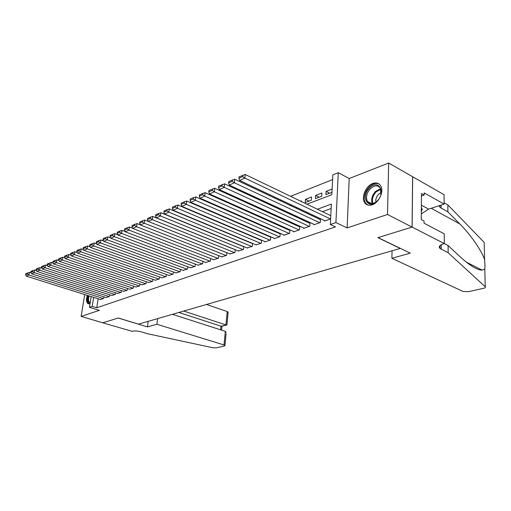 <?xml version="1.0" encoding="UTF-8"?>
<svg xmlns="http://www.w3.org/2000/svg" width="511" height="511" viewBox="0 0 511 511"><rect width="100%" height="100%" fill="white"/><g stroke="black" fill="none" stroke-linecap="round" stroke-linejoin="round"><path stroke-width="0.77" d="M372.826 183.468C366.01 185.736 361.047 197.099 364.528 202.42C366.234 205.071 368.782 205.876 372.18 204.822C378.855 202.803 384.061 191.606 380.855 186.125C379.105 183.149 376.428 182.261 372.826 183.468M87.279 295.339C86.097 299.606 86.353 302.391 88.045 303.706L90.077 303.54M306.907 204.189L331.831 194.717L332.827 174.896L338.282 172.692L335.912 222.572L330.342 224.489L331.364 204.093L317.408 209.242M444.302 243.594L412.128 227.069L378.057 237.615L410.269 253.143L391.899 258.304L462.857 291.385L468.383 291.698L483.61 288.306C485.226 287.897 485.769 287.374 485.226 286.741L448.16 252.779L440.003 248.467C438.361 246.647 439.569 245.082 443.618 243.785L444.302 243.594L444.251 233.827L424.047 223.211L424.06 221.027L421.281 219.564L421.447 193.509L424.187 195.042L424.2 192.915L444.116 204.1L444.072 194.697L388.679 163.035L349.198 178.499L338.282 172.692M332.591 179.604L290.587 196.333M281.146 200.095L279.964 200.568M270.664 204.272L269.636 204.681M260.476 208.328L259.582 208.686M250.556 212.282L249.79 212.589M240.905 216.127L240.259 216.383M231.502 219.871L230.978 220.081M222.342 223.524L221.927 223.684M412.613 176.736L412.07 227.088L387.51 214.479L388.679 163.035M84.698 294.528L81.14 316.424L99.389 310.349L89.47 307.322L91.188 296.572M412.07 227.088L377.885 237.666L400.228 248.435L138.5 324.14L118.258 317.995L102.724 322.799L81.14 316.424M324.536 220.618L324.517 221.046L330.623 218.906M313.958 224.342L313.933 224.757L320.25 222.547L320.429 219.219L319.899 219.411M303.649 227.976L303.623 228.372L309.775 226.22L309.973 222.93L309.455 223.115M293.608 231.515L293.582 231.898L299.574 229.797L299.785 226.545L299.286 226.724M283.822 234.958L283.797 235.328L289.635 233.278L289.858 230.065L289.367 230.237M274.279 238.318L274.254 238.675L279.945 236.676L280.181 233.501L279.702 233.668M264.973 241.594L264.947 241.939L270.498 239.991L270.747 236.849L270.281 237.015M255.896 244.788L261.287 243.223L261.543 240.138M247.037 247.905L252.293 246.372L252.555 243.396M238.388 250.952L243.523 249.451L243.785 246.577M229.944 253.922L234.958 252.453L235.22 249.675M221.697 256.822L226.59 255.391L226.858 252.696M213.636 259.658L218.421 258.253L218.689 255.647M205.761 262.43L210.436 261.057L210.704 258.528M198.064 265.139L202.637 263.791L202.899 261.338M190.539 267.783L195.004 266.467L195.272 264.091M183.181 270.37L187.55 269.08L187.818 266.774M175.982 272.906L180.255 271.641L180.524 269.399M168.937 275.384L173.114 274.145L173.382 271.967M162.044 277.805L166.132 276.592L166.401 274.477M155.293 280.181L159.298 278.987L159.56 276.93M148.688 282.5L152.604 281.337L152.872 279.338M142.218 284.78L146.057 283.631L146.318 281.689M135.875 287.003L139.637 285.885L139.899 283.988M129.666 289.188L133.352 288.089L133.607 286.243M123.579 291.327L127.188 290.248L127.443 288.453M117.613 293.423L121.152 292.369L121.407 290.612M111.768 295.479L115.231 294.438L115.486 292.733M106.033 297.498L109.431 296.476L109.68 294.809M241.403 224.144L240.879 224.348M250.844 220.49L250.198 220.739M260.54 216.741L259.767 217.034M270.491 212.889L269.591 213.234M280.718 208.929L279.683 209.331M291.225 204.866L290.044 205.32M301.401 201.538L301.445 200.912L300.698 201.2M309.021 201.104L305.444 199.367L311.525 197.01L311.333 200.216L305.246 202.548L305.444 199.367M319.215 197.195L315.632 195.426L321.873 193.011L321.694 196.25L315.447 198.645L315.632 195.426M235.277 229.343L235.692 229.184M232.441 228.136L232.473 227.817M244.379 225.856L244.91 225.651M253.718 222.279L254.363 222.036M263.299 218.612L263.369 218.005M272.491 214.55L272.548 213.822M281.893 210.353L281.957 209.504M291.526 206.022L291.596 205.039M332.118 189.044L326.088 191.376L325.916 194.634L331.952 192.321M98.157 298.763L96.751 307.775L335.465 226.91L330.342 224.489M331.141 208.526L322.467 211.675M312.943 215.131L311.755 215.565M302.371 218.976L301.33 219.353M292.081 222.713L291.181 223.039M282.059 226.354L281.286 226.635M272.293 229.899L271.648 230.135M262.775 233.361L262.245 233.553M253.501 236.734L253.079 236.88M100.405 299.472L103.739 298.469L103.989 296.846M261.504 240.125L261.089 240.272M349.198 178.499L347.129 227.919L387.51 214.479M347.129 227.919L335.912 222.572M96.751 307.775L92.21 306.383L89.47 307.322M237.851 230.429L238.267 230.276M246.966 226.967L247.49 226.769M256.311 223.416L256.956 223.173M265.899 219.775L266.672 219.481M275.742 216.032L276.643 215.687M285.853 212.186L286.888 211.797M296.239 208.245L297.421 207.792M93.641 297.345L92.21 306.383M307.897 212.748L306.709 213.183M297.338 216.638L296.297 217.022M287.061 220.426L286.16 220.758M277.051 224.118L276.279 224.399M267.304 227.714L266.659 227.951M257.806 231.215L257.276 231.413M248.544 234.632L248.122 234.785M329.678 193.19L326.088 191.376M100.661 299.555L26.342 276.157L28.935 274.995L29.44 272.35L25.754 273.724L25.55 274.771L27.364 273.953L27.568 272.893M31.018 272.855L29.44 272.35M103.458 298.571L28.935 274.995L27.364 273.953M25.55 274.771L26.342 276.157M90.153 303.049C87.835 302.876 87.266 300.43 88.441 295.703M89.093 295.914C88.16 299.305 88.371 301.528 89.719 302.569L90.204 302.716L89.719 302.569M88.001 295.569C86.825 299.804 87.081 302.569 88.761 303.873L88.812 303.898M377.067 201.123C368.099 210.506 360.53 196.678 369.594 188.01C378.312 178.492 386.425 192.168 377.067 201.123M380.874 194.557L380.452 188.374C377.955 184.912 374.589 185.039 370.36 188.751C366.636 193.12 365.64 197.342 367.377 201.404C369.843 204.636 373.145 204.464 377.284 200.893L377.501 200.67M381.206 192.519L378.517 194.282C376.307 196.729 375.451 199.322 375.943 202.056M379.219 184.113C376.007 182.663 372.615 183.641 369.051 187.052C364.426 192.494 363.2 197.738 365.371 202.771L367.709 205.02M421.332 211.484L422.297 209.344L421.351 207.83M421.345 208.833L422.297 209.344M157.618 318.609L156.903 324.261L224.016 344.963L225.319 331.332L172.463 314.316M226.092 333.715L224.974 345.481L224.367 346.043L216.21 347.857L212.851 347.742L147.724 333.779L141.355 331.882C137.708 330.936 134.565 330.732 131.921 331.275L102.692 322.811L118.175 318.021L147.462 326.912L156.903 324.261M148.196 321.336L147.462 326.912M183.717 311.065L225.932 324.919L227.21 311.538L228.117 312.464M206.514 304.467L227.21 311.538M224.974 345.481L224.016 344.963M178.856 312.47L220.956 326.178L226.622 325.022L226.986 324.3M221.8 326.235L220.956 326.178L220.605 329.819M226.213 332.476L225.319 331.332M448.16 252.779L448.109 245.555L460.194 256.841C469.788 265.631 477.121 270.064 482.186 270.153L484.805 268.984C485.08 266.716 485.009 263.625 484.588 259.709C482.001 251.271 470.912 234.977 459.798 223.933L447.892 211.841L441.102 208.079L439.894 207.191L439.16 205.703M447.892 211.841L447.847 204.898L444.11 202.79M444.289 243.594L448.109 245.555M484.588 259.709L484.179 242.393L447.847 204.898M412.128 227.069L412.671 176.717M391.899 258.304L392.046 250.799M421.313 213.898L428.595 209.12L444.116 204.1M421.428 195.981L424.187 195.042M106.288 297.581L31.561 273.813L34.211 272.625L34.716 269.961L30.973 271.347L30.769 272.414L32.621 271.577L32.825 270.511M36.377 270.491L34.716 269.961M109.143 296.578L34.211 272.625L32.621 271.577M30.769 272.414L31.561 273.813M112.03 295.562L36.894 271.424L39.596 270.204L40.101 267.515L36.3 268.927L36.102 270L37.993 269.144L38.191 268.071M41.845 268.083L40.101 267.515M114.943 294.547L39.596 270.204L37.993 269.144M36.102 270L36.894 271.424M117.881 293.512L42.336 268.978L45.102 267.738L45.6 265.024L41.742 266.455L41.544 267.54L43.48 266.665L43.678 265.579M47.427 265.624L45.6 265.024M120.852 292.471L45.102 267.738L43.48 266.665M41.544 267.54L42.336 268.978M123.854 291.417L47.893 266.487L50.717 265.215L51.215 262.475L47.306 263.932L47.101 265.024L49.075 264.136L49.28 263.037M53.131 263.114L51.215 262.475M126.881 290.357L50.717 265.215L49.075 264.136M47.101 265.024L47.893 266.487M129.947 289.283L53.572 263.938L56.459 262.641L56.957 259.869L52.984 261.351L52.786 262.456L54.798 261.543L54.996 260.438M58.963 260.546L56.957 259.869M133.039 288.198L56.459 262.641L54.798 261.543M52.786 262.456L53.572 263.938M136.162 287.099L59.378 261.332L62.329 260.01L62.821 257.212L58.784 258.719L58.586 259.831L60.649 258.898L60.847 257.78M64.923 257.927L62.821 257.212M139.318 285.994L62.329 260.01L60.649 258.898M58.586 259.831L59.378 261.332M142.505 284.876L65.312 258.668L68.327 257.314L68.813 254.491L64.718 256.024L64.52 257.148L66.628 256.196L66.826 255.066M71.016 255.251L68.813 254.491M145.731 283.746L68.327 257.314L66.628 256.196M64.52 257.148L65.312 258.668M148.988 282.602L71.374 255.947L74.459 254.561L74.945 251.712L70.78 253.271L70.588 254.408L72.741 253.43L72.939 252.293M77.25 252.517L74.945 251.712M152.278 281.452L74.459 254.561L72.741 253.43M70.588 254.408L71.374 255.947M155.6 280.284L77.576 253.162L80.732 251.751L81.211 248.87L76.982 250.454L76.791 251.604L78.994 250.607L79.186 249.451M83.619 249.719L81.211 248.87M158.959 279.108L80.732 251.751L78.994 250.607M76.791 251.604L77.576 253.162M162.357 277.914L83.919 250.32L87.145 248.87L87.624 245.963L83.325 247.573L83.133 248.729L85.388 247.714L85.58 246.551M90.14 246.858L87.624 245.963M165.788 276.713L87.145 248.87L85.388 247.714M83.133 248.729L83.919 250.32M169.256 275.493L90.409 247.407L93.711 245.925L94.184 242.987L89.815 244.628L89.623 245.797L91.929 244.756L92.121 243.581M96.815 243.932L94.184 242.987M172.763 274.266L93.711 245.925L91.929 244.756M89.623 245.797L90.409 247.407M176.308 273.021L97.052 244.424L100.431 242.904L100.903 239.94L96.458 241.607L96.266 242.795L98.629 241.722L98.821 240.534M103.644 240.943L100.903 239.94M179.891 271.763L100.431 242.904L98.629 241.722M96.266 242.795L97.052 244.424M183.513 270.498L103.848 241.371L107.31 239.819L107.776 236.823L103.254 238.522L103.069 239.716L105.49 238.624L105.675 237.423M110.638 237.883L107.776 236.823M187.179 269.208L107.31 239.819L105.49 238.624M103.069 239.716L103.848 241.371M190.884 267.911L110.81 238.247L114.355 236.657L114.815 233.629L110.216 235.36L110.031 236.567L112.509 235.45L112.695 234.236M117.805 234.747L114.815 233.629M194.627 266.595L114.355 236.657L112.509 235.45M110.031 236.567L110.81 238.247M198.415 265.266L117.939 235.047L121.567 233.418L122.027 230.359L117.351 232.122L117.166 233.342L119.702 232.192L119.887 230.972M125.144 231.54L122.027 230.359M202.247 263.925L121.567 233.418L119.702 232.192M117.166 233.342L117.939 235.047M206.125 262.565L125.246 231.77L128.964 230.103L129.417 227.005L124.658 228.8L124.473 230.039L127.073 228.864L127.258 227.625M132.662 228.257L129.417 227.005M210.04 261.191L128.964 230.103L127.073 228.864M124.473 230.039L125.246 231.77M214.007 259.805L132.732 228.411L136.546 226.699L136.993 223.569L132.145 225.402L131.959 226.648L134.629 225.447L134.808 224.195M140.372 224.897L136.993 223.569M218.018 258.394L136.546 226.699L134.629 225.447M131.959 226.648L132.732 228.411M222.074 256.976L140.404 224.968L144.313 223.211L144.754 220.049L139.816 221.915L139.637 223.179L142.371 221.94L142.55 220.675M226.852 252.709L144.754 220.049M226.175 255.532L144.313 223.211L142.371 221.94M139.637 223.179L140.404 224.968M230.333 254.076L148.273 221.435L152.284 219.634L152.719 216.44L147.692 218.344L147.513 219.615L150.317 218.35L150.496 217.066M235.213 249.751L152.719 216.44M234.53 252.606L152.284 219.634L150.317 218.35M147.513 219.615L148.273 221.435M238.784 251.112L156.347 217.814L160.46 215.968L160.888 212.729L155.766 214.677L155.593 215.961L158.467 214.665L158.64 213.368M243.766 246.73L160.888 212.729M243.089 249.604L160.46 215.968L158.467 214.665M155.593 215.961L156.347 217.814M247.445 248.078L164.631 214.096L168.854 212.199L169.275 208.929L164.05 210.909L163.878 212.212L166.835 210.877L167.001 209.574M252.536 243.626L169.275 208.929M251.853 246.532L168.854 212.199L166.835 210.877M163.878 212.212L164.631 214.096M256.311 244.967L173.133 210.276L177.47 208.335L177.879 205.026L172.558 207.051L172.392 208.367L175.42 206.993L175.586 205.671M261.517 240.457L177.879 205.026M260.834 243.383L177.47 208.335L175.42 206.993M172.392 208.367L173.133 210.276M265.407 241.78L181.865 206.361L186.317 204.362L186.719 201.015L181.29 203.084L181.124 204.413L184.241 203.008L184.401 201.666M270.721 237.2L186.719 201.015M270.032 240.151L186.317 204.362L184.241 203.008M181.124 204.413L181.865 206.361M274.72 238.509L190.833 202.337L195.406 200.28L195.802 196.895L190.264 199.009L190.105 200.357L193.299 198.907L193.458 197.553M280.156 233.866L195.802 196.895M279.472 236.842L195.406 200.28L193.299 198.907M190.105 200.357L190.833 202.337M284.276 235.162L200.044 198.198L204.751 196.09L205.135 192.666L199.482 194.819L199.328 196.186L202.612 194.697L202.771 193.33M289.833 230.448L205.135 192.666M289.143 233.45L204.751 196.09L202.612 194.697M199.328 196.186L200.044 198.198M294.081 231.719L209.516 193.95L214.352 191.778L214.729 188.316L208.961 190.514L208.807 191.9L212.186 190.367L212.34 188.981M299.759 226.941L214.729 188.316M299.076 229.969L214.352 191.778L212.186 190.367M208.807 191.9L209.516 193.95M304.134 228.193L219.257 189.575L224.233 187.345L224.597 183.839L218.708 186.087L218.561 187.486L222.036 185.915L222.183 184.509M309.947 223.339L224.597 183.839M309.257 226.399L224.233 187.345L222.036 185.915M218.561 187.486L219.257 189.575M314.457 224.578L229.279 185.078L234.402 182.785L234.747 179.233L228.73 181.539L228.589 182.951L232.166 181.335L232.313 179.91M320.41 219.647L234.747 179.233M319.72 222.732L234.402 182.785L232.166 181.335M228.589 182.951L229.279 185.078M325.053 220.861L239.595 180.453L244.865 178.084L245.197 174.494L239.052 176.851L238.912 178.282L242.597 176.614L242.738 175.177M330.783 215.68L245.197 174.494M330.457 218.964L244.865 178.084L242.597 176.614M238.912 178.282L239.595 180.453M372.321 203.665C370.877 199.635 371.931 195.572 375.483 191.478L380.593 188.655M380.823 189.236L376.083 191.932C372.711 195.783 371.663 199.654 372.941 203.538M441.102 208.079L441.095 205.077M441.223 244.712L441.236 249.285M485.226 286.741L484.805 268.984M439.997 246.596L439.422 246.302M459.798 223.933L431.207 208.271M421.371 205.186L428.595 209.12M468.421 263.759L469.155 263.574M88.045 303.706L88.627 303.885M371.855 203.717L367.377 201.404M228.149 312.106L226.935 324.868M221.646 326.274L226.622 325.022M221.582 330.132L221.966 326.197M482.186 270.153L466.326 262.149M439.997 245.561L440.003 248.467M439.894 207.191L439.888 205.467M468.791 264.034L469.641 263.823"/></g></svg>

